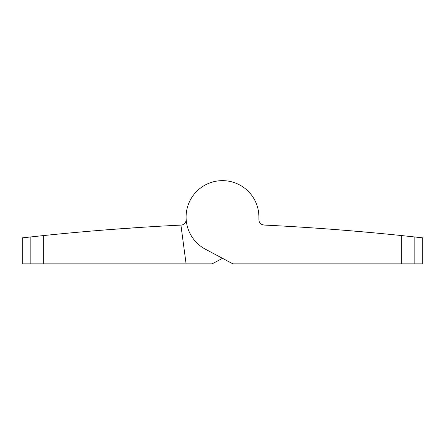 <?xml version="1.0" encoding="UTF-8"?>
<svg xmlns="http://www.w3.org/2000/svg" width="445" height="445" viewBox="0 0 445 445"><rect width="100%" height="100%" fill="white"/><g stroke="black" fill="none" stroke-linecap="round" stroke-linejoin="round"><path stroke-width="0.67" d="M110.11 229.553L143.707 227.195M87.259 231.417L83.393 231.75M90.112 231.172L95.186 230.744M102.472 230.154L105.471 229.915L102.472 230.154M186.093 217.054L186.093 219.897A5.201 5.201 0 0 1 181.143 225.092A2522.627 2522.627 0 0 0 180.92 225.103A2522.627 2522.627 0 0 0 43.693 235.55L22.25 237.864L22.25 263.868L212.098 263.868L222.5 258.322L212.098 263.868M316.857 228.196L308.246 227.606M302.767 227.25L302.361 227.223M301.504 227.167L310.41 227.751M315.561 228.107L317.09 228.213M324.722 228.758L326.435 228.886M334.512 229.498L339.529 229.887M348.674 230.627L372.265 232.691M370.312 232.513L369.545 232.44M361.735 231.745L364.127 231.956M357.424 231.367L355.043 231.161L357.424 231.367M349.748 230.716L347.295 230.516L349.748 230.716M342.411 230.115L339.518 229.887M335.319 229.559L340.959 230.004M414.15 236.907L401.307 235.538A2522.627 2522.627 0 0 0 263.935 225.048L264.024 224.942A5.201 5.201 0 0 1 258.907 219.741L258.907 217.054A36.407 36.407 0 0 0 188.018 205.373A36.407 36.407 0 0 0 205.368 249.183L232.902 263.868L422.75 263.868L422.75 237.864L414.15 236.907L414.15 263.868M306.955 227.523L309.258 227.673M324.744 228.763L326.051 228.858M350.727 230.799L355.049 231.166M369.339 232.423L370.351 232.518M110.633 229.514L115.455 229.147M121.863 228.674L128.071 228.235M132.588 227.923L135.358 227.74M90.563 231.133L94.913 230.766M181.143 225.092A5.201 5.201 0 0 0 186.093 219.897M186.093 263.868L180.92 225.103M258.907 219.741L258.907 217.054M30.85 263.868L30.85 236.912M43.693 263.868L43.693 235.55M401.307 263.868L401.307 235.538"/></g></svg>
